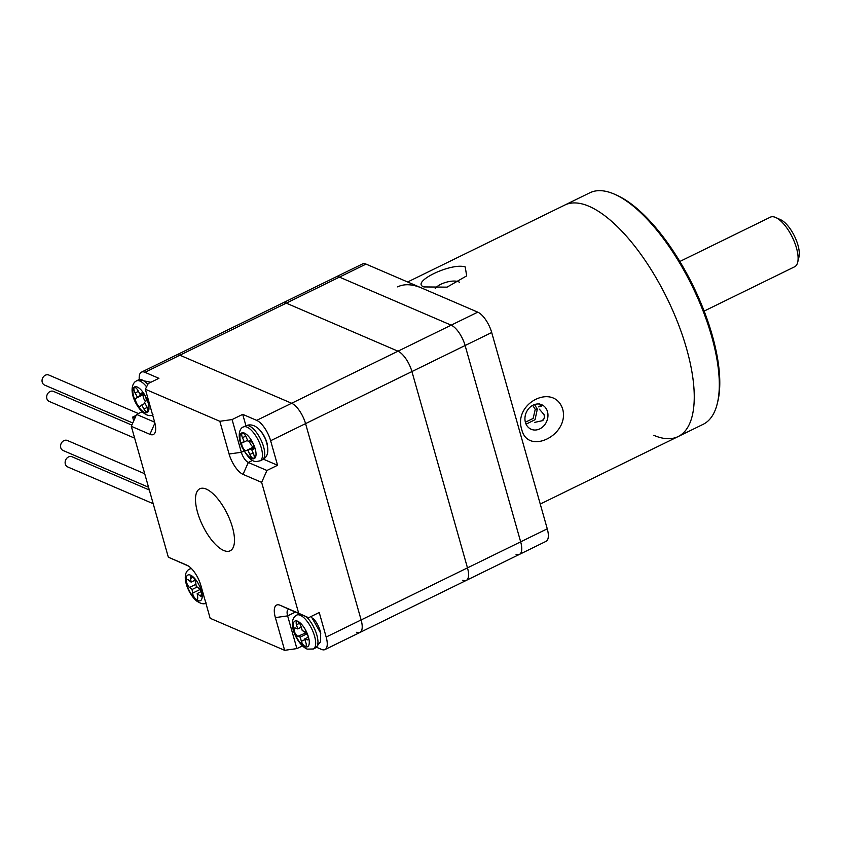 <?xml version="1.0" encoding="UTF-8"?>
<svg xmlns="http://www.w3.org/2000/svg" width="841" height="841" viewBox="0 0 841 841"><rect width="100%" height="100%" fill="white"/><g stroke="black" fill="none" stroke-linecap="round" stroke-linejoin="round"><path stroke-width="1.26" d="M462.802 580.227A18.407 7.264 -116.1 0 0 466.271 580.406A18.407 7.264 -116.1 0 0 467.48 567.875L411.932 371.554A18.407 7.264 -116.1 0 0 397.993 351.191L286.266 303.138A18.407 7.264 -116.1 0 0 282.797 302.96L335.98 276.931A18.407 7.264 63.9 0 1 339.449 277.11L451.175 325.162A18.407 7.264 63.9 0 1 465.115 345.525L520.663 541.835A18.407 7.264 63.9 0 1 519.454 554.377A18.407 7.264 -116.1 0 0 520.663 541.835L547.26 528.821A18.407 7.264 63.9 0 1 546.04 541.352L519.454 554.377A18.407 7.264 -116.1 0 1 515.985 554.198M356.437 632.295A18.407 7.264 -116.1 0 0 359.906 632.474A18.407 7.264 -116.1 0 0 361.125 619.943L305.567 423.622A18.407 7.264 -116.1 0 0 291.627 403.26L179.9 355.207A18.407 7.264 -116.1 0 0 176.431 355.028A18.407 7.264 63.9 0 1 179.9 355.207L291.627 403.26A18.407 7.264 63.9 0 1 305.567 423.622L361.125 619.943A18.407 7.264 63.9 0 1 359.906 632.474L466.271 580.406A18.407 7.264 -116.1 0 0 467.48 567.875L411.932 371.554A18.407 7.264 -116.1 0 0 397.993 351.191L286.266 303.138A18.407 7.264 -116.1 0 0 282.797 302.96L141.488 372.132A18.407 7.264 -116.1 0 0 139.27 379.533M320.747 633.662A13.351 5.267 -116.1 0 0 320.127 630.855A13.351 5.267 -116.1 0 0 313.388 618.64M267.512 445.52A13.351 5.267 -116.1 0 0 266.891 442.723A13.351 5.267 -116.1 0 0 260.153 430.497M197.53 512.274A34.523 13.624 -116.1 0 0 230.171 550.792A34.523 13.624 -116.1 0 0 232.452 527.296A34.523 13.624 -116.1 0 0 199.811 488.779A34.523 13.624 -116.1 0 0 197.53 512.274M366.035 264.095L477.762 312.148A18.407 7.264 63.9 0 1 491.701 332.51L465.115 345.525A18.407 7.264 -116.1 0 0 451.175 325.162L339.449 277.11A18.407 7.264 -116.1 0 0 335.98 276.931L362.566 263.916A18.407 7.264 63.9 0 1 366.035 264.095L144.957 372.311L158.917 378.324L148.279 383.528L145.346 389.246L219.827 421.288L232.084 419.564L241.335 452.29A9.209 3.637 -116.1 0 0 248.305 462.466L266.933 470.476L261.646 482.377L298.681 613.257L308.594 617.715L289.977 609.704A9.209 3.637 -116.1 0 0 288.242 609.62A9.209 3.637 -116.1 0 0 287.633 615.885L296.894 648.6L284.636 650.324L210.155 618.282L200.894 585.567A18.407 7.264 63.9 0 0 187.07 565.257A18.407 7.264 63.9 0 0 186.954 565.205L187.196 565.31M263.37 459.165L277.572 465.273L270.623 440.726A18.407 7.264 -116.1 0 0 256.684 420.363L242.713 414.361L232.084 419.564M316.605 647.297L321.493 649.399A18.407 7.264 -116.1 0 0 324.962 649.578A18.407 7.264 -116.1 0 0 326.171 637.047L319.233 612.511L308.594 617.715M277.572 465.273L266.933 470.476M302.403 645.909L296.894 648.6M188.552 566.088L168.326 557.194L131.301 426.313L136.578 414.413L154.66 422.193M142.087 411.722L136.578 414.413M284.636 650.324L275.375 617.599A18.407 7.264 63.9 0 1 280.064 605.247L298.681 613.257M261.646 482.377L243.028 474.366A18.407 7.264 63.9 0 1 229.088 454.003L219.827 421.288M145.346 389.246L154.597 421.972A18.407 7.264 63.9 0 1 155.406 431.528A18.407 7.264 63.9 0 1 149.919 434.324L131.301 426.313M168.326 557.194L186.954 565.205M144.957 372.311A18.407 7.264 -116.1 0 0 141.488 372.132M242.713 414.361L245.94 425.756M136.158 415.37L132.626 417.104L134.938 418.103M133.698 420.91L132.626 417.104M153.199 503.706L67.701 466.934A5.519 4.615 -66.7 0 1 65.135 462.077A5.519 4.615 -66.7 0 1 68.489 456.947A5.519 4.615 -66.7 0 1 72.063 456.779L149.32 490.009M148.542 487.254L63.096 450.503A5.445 4.552 -66.7 0 1 60.563 445.719A5.445 4.552 -66.7 0 1 63.884 440.652A5.445 4.552 -66.7 0 1 67.406 440.495L144.715 473.746M134.655 438.172L49.209 401.42A5.445 4.552 -66.7 0 1 46.675 396.637A5.445 4.552 -66.7 0 1 49.987 391.58A5.445 4.552 -66.7 0 1 53.519 391.412L131.837 425.094M132.773 422.991L44.584 385.062A5.445 4.552 -66.7 0 1 42.05 380.279A5.445 4.552 -66.7 0 1 45.361 375.212A5.445 4.552 -66.7 0 1 48.883 375.054L138.366 413.541M192.663 576.821A4.604 1.819 -116.1 0 0 191.128 576.369A4.604 1.819 -116.1 0 0 190.602 578.45L191.096 582.119L188.552 580.069A4.604 1.819 -116.1 0 0 187.017 579.617A4.604 1.819 -116.1 0 0 186.818 583.076A4.604 1.819 -116.1 0 0 189.54 587.428L192.095 589.478L192.589 593.157A4.604 1.819 -116.1 0 0 194.513 597.678A4.604 1.819 -116.1 0 0 197.162 599.339A4.604 1.819 -116.1 0 0 197.698 597.257L197.193 593.578L199.748 595.628A4.604 1.819 -116.1 0 0 201.272 596.09A4.604 1.819 -116.1 0 0 201.483 592.621A4.604 1.819 -116.1 0 0 198.76 588.279L196.205 586.23L195.711 582.55A4.604 1.819 -116.1 0 0 192.663 576.821M201.115 591.665L197.193 593.578M200.326 590.151A4.604 1.819 -116.1 0 0 200.873 591.78M197.162 586.997L192.095 589.478M194.776 580.322A4.604 1.819 -116.1 0 0 195.575 581.835M195.017 580.206L191.096 582.119M147.522 411.743A4.604 1.819 -116.1 0 0 146.702 406.455L144.494 402.44L145.871 401.157A4.604 1.819 -116.1 0 0 145.178 396.111A4.604 1.819 -116.1 0 0 141.645 393.02A4.604 1.819 -116.1 0 0 141.467 393.136L140.09 394.418L137.892 390.413A4.604 1.819 -116.1 0 0 134.486 387.564A4.604 1.819 -116.1 0 0 135.128 392.978L137.325 396.984L135.948 398.266A4.604 1.819 -116.1 0 0 136.641 403.323A4.604 1.819 -116.1 0 0 140.174 406.413A4.604 1.819 -116.1 0 0 140.352 406.287L141.73 405.005L143.937 409.02A4.604 1.819 -116.1 0 0 147.343 411.869A4.604 1.819 -116.1 0 0 147.522 411.743M145.02 403.396L141.73 405.005M143.916 394.208L143.548 394.545A4.604 1.819 -116.1 0 0 145.504 401.504M143.643 393.893L137.325 396.984M142.697 393.146L140.09 394.418M242.45 446.781A4.604 1.819 -116.1 0 0 246.129 450.639L247.969 450.303L249.809 454.497A4.604 1.819 -116.1 0 0 253.677 458.292A4.604 1.819 -116.1 0 0 253.498 453.825L251.659 449.62L253.509 449.283A4.604 1.819 -116.1 0 0 253.698 449.22A4.604 1.819 -116.1 0 0 253.414 444.521A4.604 1.819 -116.1 0 0 249.84 440.894L248 441.231L246.171 437.036A4.604 1.819 -116.1 0 0 242.303 433.241A4.604 1.819 -116.1 0 0 242.481 437.709L244.311 441.903L242.46 442.25A4.604 1.819 -116.1 0 0 242.271 442.313A4.604 1.819 -116.1 0 0 242.45 446.781M249.388 440.978A4.604 1.819 -116.1 0 0 250.05 443.06A4.604 1.819 -116.1 0 0 253.73 446.918L246.129 450.639M247.59 440.306L244.311 441.903M254.224 448.369L251.659 449.62M254.234 447.233L247.969 450.303M304.915 646.256A4.604 1.819 -116.1 0 0 305.704 646.277A4.604 1.819 -116.1 0 0 305.977 643.018L304.747 638.897L307.039 639.77A4.604 1.819 -116.1 0 0 307.827 639.78A4.604 1.819 -116.1 0 0 307.806 635.68A4.604 1.819 -116.1 0 0 304.579 631.528L302.287 630.655L301.057 626.534A4.604 1.819 -116.1 0 0 296.736 621.531A4.604 1.819 -116.1 0 0 296.474 624.789L297.703 628.91L295.412 628.038A4.604 1.819 -116.1 0 0 294.623 628.027A4.604 1.819 -116.1 0 0 294.644 632.117A4.604 1.819 -116.1 0 0 297.872 636.28L300.163 637.152L301.393 641.273A4.604 1.819 -116.1 0 0 304.915 646.256M306.891 633.862L300.163 637.152M306.145 632.81L297.872 636.28M303.895 631.276A4.604 1.819 -116.1 0 0 305.472 632.558M301.246 627.176L297.703 628.91M308.258 637.173L304.747 638.897M534.477 404.574L537.325 409.094L535.034 419.701L526.088 424.169M525.383 422.203L533.141 418.44L535.244 409.325L532.658 405.373M270.623 440.726L465.115 345.525L520.663 541.835L326.171 637.047M491.701 332.51L547.26 528.821M459.459 282.261A13.351 5.12 -15.8 0 0 458.597 281.788A13.351 5.12 -15.8 0 0 445.919 282.334A13.351 5.12 -15.8 0 0 435.207 288.61M424.179 287.002C409.451 282.629 451.028 262.308 465.21 266.923L466.681 275.869L447.034 287.149L424.022 286.928M539.344 409.157L544.011 414.56L544.484 416.957L543.864 418.965L542.035 420.773L534.76 422.361M542.487 420.7L543.023 420.29M525.436 422.403A13.351 11.143 113.3 0 0 531.176 429.267A13.351 11.143 113.3 0 0 543.833 425.83A13.351 11.143 113.3 0 0 547.47 411.617A13.351 11.143 113.3 0 0 541.73 404.742A13.351 11.143 113.3 0 0 529.073 408.179A13.351 11.143 113.3 0 0 525.436 422.403M562.787 409.462C569.346 435.386 527.78 455.58 521.756 429.551C512.905 402.692 554.461 382.434 562.787 409.462M421.898 288.116A128.883 50.859 -116.1 0 0 397.635 286.876M589.036 206.297A128.883 50.859 -116.1 0 0 564.784 205.057A128.883 50.859 63.9 0 1 589.036 206.297A128.883 50.859 63.9 0 1 678.193 323.722A128.883 50.859 63.9 0 1 678.109 436.574A128.883 50.859 -116.1 0 0 678.193 323.722A128.883 50.859 -116.1 0 0 589.036 206.297M539.607 403.922L541.593 406.014L538.703 406.897M614.971 194.397L616.937 195.291A127.044 50.134 63.9 0 1 693.068 285.761A127.044 50.134 63.9 0 1 717.815 401.378L717.31 403.48A128.883 50.859 -116.1 0 0 692.206 286.182A128.883 50.859 -116.1 0 0 614.971 194.397A128.883 50.859 -116.1 0 0 614.109 194.029A128.883 50.859 -116.1 0 0 589.856 192.789L407.633 281.987M540.248 504.064L703.181 424.306A128.883 50.859 -116.1 0 0 717.31 403.48M678.109 436.574A128.883 50.859 63.9 0 1 653.856 435.333M780.522 219.659A23.012 9.083 63.9 0 1 780.669 219.732A23.012 9.083 63.9 0 1 794.461 236.121A23.012 9.083 63.9 0 1 798.95 257.062L797.678 262.318A27.616 10.901 -116.1 0 0 792.296 237.183A27.616 10.901 -116.1 0 0 775.749 217.514A27.616 10.901 -116.1 0 0 775.57 217.43A27.616 10.901 -116.1 0 0 770.367 217.167L679.843 261.477M704.138 311.086L794.65 266.776A27.616 10.901 -116.1 0 0 797.678 262.318M256.684 420.363L477.762 312.148M295.443 612.059L287.633 615.885L275.375 617.599M252.615 460.363L248.305 462.466L243.028 474.366M243.974 450.997L241.335 452.29L229.088 454.003M289.977 609.704L280.064 605.247M154.902 423.097L149.919 434.324M192.61 576.453A14.265 5.635 -116.1 0 0 186.239 581.488A14.265 5.635 -116.1 0 0 195.69 599.255A14.265 5.635 -116.1 0 0 202.061 594.219A14.265 5.635 -116.1 0 0 192.61 576.453M191.191 568.285L189.645 569.042A18.87 7.443 63.9 0 1 191.653 568.768M193.104 577.22L190.602 578.45M201.851 594.608L199.748 595.628M199.927 589.562L192.589 593.157M195.942 584.295L189.54 587.428M147.806 384.453A18.87 7.443 -116.1 0 0 138.691 379.785L150.886 382.256M147.743 412.153A14.265 5.635 -116.1 0 0 145.188 395.743A14.265 5.635 -116.1 0 0 134.087 387.28A14.265 5.635 -116.1 0 0 136.631 403.691A14.265 5.635 -116.1 0 0 147.743 412.153M138.691 379.785L136.41 380.91A18.87 7.443 63.9 0 1 146.586 386.828M147.175 407.433L143.937 409.02M143.548 394.545L135.948 398.266M138.408 391.37L135.128 392.978M245.761 425.84C248.936 424.442 252.1 424.621 255.265 426.387C257.788 427.869 261.036 430.045 265.42 439.002C269.425 449.914 268.405 456.831 262.36 459.743A18.87 7.443 -116.1 0 0 261.625 441.399A18.87 7.443 -116.1 0 0 245.761 425.84L243.491 426.955A18.87 7.443 63.9 0 1 259.343 442.513A18.87 7.443 63.9 0 1 260.079 460.857C256.421 461.11 252.132 465.693 241.851 446.802C236.447 433.798 240.61 427.438 243.491 426.955M242.271 446.813A14.265 5.635 -116.1 0 0 253.667 458.776A14.265 5.635 -116.1 0 0 253.709 444.721A14.265 5.635 -116.1 0 0 242.303 432.758A14.265 5.635 -116.1 0 0 242.271 446.813M245.719 436.122L242.481 437.709M253.088 452.889L249.809 454.497M311.202 616.442L320.631 633.115L320.61 641.757L315.596 647.875A18.87 7.443 -116.1 0 0 316.679 634.461A18.87 7.443 -116.1 0 0 306.25 616.705M305.031 646.676A14.265 5.635 -116.1 0 0 308.321 636.605A14.265 5.635 -116.1 0 0 297.409 621.131A14.265 5.635 -116.1 0 0 294.119 631.202A14.265 5.635 -116.1 0 0 305.031 646.676M299.985 615.149A18.87 7.443 63.9 0 1 313.22 632.201A18.87 7.443 63.9 0 1 313.315 648.989L307.196 649.115C297.262 645.11 285.898 621.036 296.726 615.097A18.87 7.443 63.9 0 1 299.985 615.149M299.48 613.793A18.87 7.443 -116.1 0 0 299.007 613.972L296.726 615.097M304.936 639.538L301.393 641.273M299.48 623.318L296.474 624.789M308.3 639.149L307.039 639.77M537.325 409.094L535.244 409.325M466.271 580.406L519.454 554.377M359.906 632.474L324.962 649.578M189.645 569.042C180.237 573.625 187.627 593.515 196.605 600.979C200.946 603.87 204.163 604.532 206.245 602.944M136.41 380.91L134.749 382.045C125.372 392.305 142.97 420.784 153.009 414.802M262.36 459.743L260.079 460.857M315.596 647.875L313.315 648.989M539.743 406.129L541.415 405.309M780.669 219.732L775.749 217.514"/></g></svg>

